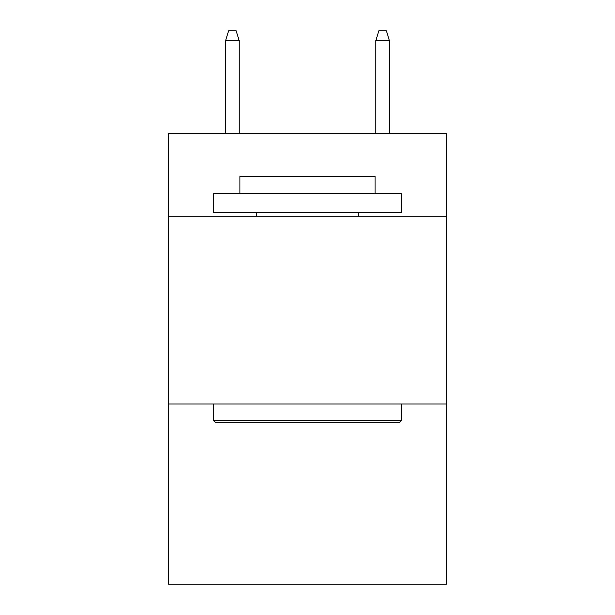 <?xml version="1.0" encoding="UTF-8"?>
<svg xmlns="http://www.w3.org/2000/svg" width="615" height="615" viewBox="0 0 615 615"><rect width="100%" height="100%" fill="white"/><g stroke="black" fill="none" stroke-linecap="round" stroke-linejoin="round"><path stroke-width="0.92" d="M446.436 216.249L446.436 133.639L168.564 133.639L168.564 216.249L446.436 216.249L446.436 584.25L168.564 584.25L168.564 216.249M446.436 404.009L168.564 404.009M215.873 422.782L213.62 420.529L401.38 420.529L399.127 422.782L215.873 422.782M401.38 193.717L401.38 212.498L213.62 212.498L213.62 193.717L401.38 193.717M239.911 193.717L239.911 176.451L375.089 176.451L375.089 193.717M401.38 404.009L401.38 420.529M213.62 404.009L213.62 420.529M358.568 212.498L358.568 216.249M256.432 212.498L256.432 216.249M239.158 133.639L239.158 40.513L225.636 40.513L225.636 133.639M225.636 40.513L228.642 30.75L236.152 30.75L239.158 40.513M375.842 40.513L378.848 30.75L386.358 30.75L389.364 40.513L375.842 40.513L375.842 133.639M389.364 40.513L389.364 133.639"/></g></svg>
